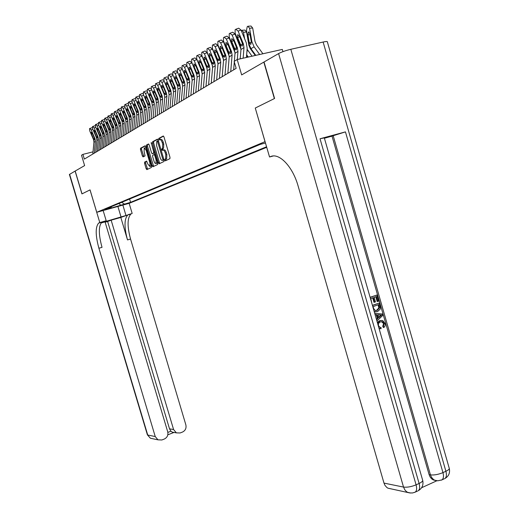 <?xml version="1.0" encoding="UTF-8"?>
<svg xmlns="http://www.w3.org/2000/svg" width="519" height="519" viewBox="0 0 519 519"><rect width="100%" height="100%" fill="white"/><g stroke="black" fill="none" stroke-linecap="round" stroke-linejoin="round"><path stroke-width="0.78" d="M164.86 160.176L165.386 160.825L169.901 158.678L169.992 157.341L163.978 136.919L163.219 136.017L158.775 138.404L158.717 139.345L159.242 139.974L159.813 139.676C160.682 139.462 161.48 140.422 162.207 142.569L162.707 144.256L162.518 148.486L161.831 148.849L161.792 149.77L162.317 150.406L162.888 150.114C163.764 149.92 164.568 150.899 165.295 153.04L165.795 154.727L165.606 158.918L164.906 159.268L164.86 160.176M160.086 139.605L160.871 139.403C161.74 139.189 162.538 140.156 163.264 142.297L163.764 143.99L163.576 148.213L162.888 148.577L162.849 149.498L163.135 150.049L163.946 149.842C164.821 149.654 165.626 150.627 166.352 152.768L166.852 154.454L166.664 158.639L165.957 158.996L166.19 160.442M163.569 136.134L159.833 138.138L160.034 139.605M129.555 202.897L123.794 204.531L129.555 202.897M144.626 162.09L144.567 163.349L146.157 168.74L146.858 169.629L151.457 167.436L151.496 166.19L145.735 146.689L145.028 145.813L140.526 148.233L140.467 149.511L142.401 156.031L143.095 156.907L145.041 155.901L144.12 151.386L144.23 147.999L146.176 150.309L149.965 163.128L149.855 166.469L147.889 164.14L146.559 161.13L144.626 162.09L145.644 161.831L145.58 163.083L147.597 169.278M265.021 141.642L255.27 108.043L274.369 98.584L263.827 62.105L241.659 74.905L237.196 59.529L234.147 61.404L236.164 68.352L84.344 159.099L82.93 154.37L81.522 155.233L84.616 165.593L75.19 171.036L82.015 193.859L90.053 189.876L96.748 212.29L265.086 141.629M158.405 162.888L159.132 163.796L163.998 161.487L164.082 160.17L158.146 140.039L157.406 139.144L152.592 141.739L152.547 143.043L158.405 162.888L159.443 162.616L159.884 163.44M157.614 164.517L152.904 166.755L152.184 165.859L146.41 146.326L146.455 145.048L148.453 143.971L149.167 144.853L151.529 152.833L152.249 153.721L153.611 153.027L153.656 151.743L151.224 142.478L157.692 163.226L157.614 164.517M266.734 147.305L129.192 203.331L96.748 212.29M129.588 199.037L130.567 202.326L266.578 146.76M130.567 202.326L107.602 209.125L110.943 207.736L104.682 209.462L260.162 144.412L265.481 142.997M282.952 51.66L282.31 49.415L237.196 59.529M93.011 151.846L82.93 154.37M110.943 207.736L111.527 206.594M121.641 202.365L124.411 204.019M120.966 205.433L118.955 203.487M255.27 108.043L269.543 156.985L270.659 156.55C279.306 152.638 292.722 166.612 298.127 186.062L383.989 483.098L403.529 487.075L278.593 53.58L264.035 61.988L274.577 98.48L255.335 108.01M157.75 139.261L153.637 141.479L153.585 142.777L159.443 162.616M159.262 139.968L159.002 139.274M162.337 150.393L162.123 149.686M165.237 160.806L165.185 160.092M163.076 160.144L157.419 140.954L156.744 141.317L156.569 145.521L160.105 157.51C160.819 159.625 161.61 160.598 162.479 160.429L163.102 160.124M163.31 160.209L162.479 160.429M164.01 159.923L163.524 160.157M148.778 144.087L147.487 144.782L147.441 146.066L153.65 166.404M153.209 153.475L154.61 152.781L153.579 153.047M153.974 161.111C154.604 162.953 155.278 163.738 155.985 163.466L156.115 160.066L154.759 155.479L154.033 154.584L152.67 155.272L152.625 156.55L153.974 161.111M156.673 163.29L157.419 162.298M146.851 161.227L145.644 161.831M150.549 166.288L151.256 165.366M146.111 147.954L144.567 147.915M145.352 145.93L141.525 147.993L141.486 149.251L143.808 156.537M262.912 53.762L256.457 44.848L255.004 41.416L252.682 28.02L249.561 28.227L247.894 26.242L247.245 26.677L246.506 30.251L248.822 43.583L249.295 42.818L251.332 42.247M259.656 54.495L254.076 46.794L251.89 41.637L249.561 28.227M255.822 55.358L250.995 48.708L248.822 43.583M250.074 34.721L247.92 34.864L248.51 32.009L249.873 33.592L251.313 42L250.8 44.407L249.386 43.22M247.92 34.864L249.295 42.818M248.478 26.203L251.008 26.041L252.682 28.02M240.2 58.855L240.965 49.5L240.375 45.873L235.12 33.119L235.133 29.726L235.821 29.252L238.117 31.101L243.405 43.94L242.749 44.362L242.289 46.087L241.024 45.458L240.518 44.55L237.624 37.524L237.708 34.767L239.551 36.252L242.749 44.362M246.441 57.46L247.18 48.312L246.298 42.856L241.017 30.031L238.117 31.101M243.139 58.199L243.995 47.586L243.405 43.94M236.139 29.135L238.721 28.188L241.017 30.031M377.566 323.285L380.297 320.645L382.724 320.508L385.286 323.953L385.092 325.938L383.976 327.424L383.405 326.276L384.281 323.545L382.704 321.709L380.654 321.871C378.909 322.396 378.176 323.661 378.455 325.66L379.94 327.34L380.991 327.418L381.102 328.735L379.097 328.605M377.326 322.448L379.629 320.684L381.231 320.405M383.976 327.424L383.307 327.45L382.737 326.308L383.606 323.577L381.51 321.657M376.424 319.315L377.371 318.445L376.301 314.741L375.088 314.657M370.092 297.277L376.924 295.032L378.688 301.163L377.177 301.526L375.814 296.777M377.838 301.468L376.431 296.557L374.173 297.361L375.49 301.941L373.978 302.298L372.707 297.88M421.616 487.737L436.816 480.782M435.837 480.555L433.261 479.926L431.717 478.901L430.147 477.019L429.109 474.645L430.446 474.885L333.185 135.719L345.453 131.884L320.028 138.761L324.317 137.898L422.557 479.919C423.128 480.912 421.979 482.086 419.105 483.461L320.028 138.761M324.414 138.223L332.017 136.16L429.109 474.645M376.009 311.809L374.225 311.666M372.408 305.321L379.233 303.064L380.421 307.605L380.258 309.058L377.657 311.504L375.081 311.679L374.082 311.153M269.543 156.985L273.169 155.998M278.593 53.58C281.694 51.958 285.768 50.531 290.828 49.299L323.129 42.033C326.114 41.384 327.528 41.338 327.372 41.903L449.136 467.93C449.714 468.865 448.63 469.98 445.892 471.278L323.129 42.033M391.242 488.879L387.94 488.184L386.817 487.458L384.975 485.356L383.989 483.098M332.017 136.16L333.185 135.719M374.64 302.24L373.323 297.659L370.774 298.561L371.974 303.81M370.138 297.432L376.924 295.032M372.454 305.49L379.233 303.064M373.09 306.619L373.602 308.416L375.14 310.466L377.319 310.271L379.506 307.845L378.74 304.588L373.09 306.619M375.762 310.563L376.651 310.317L378.838 307.897L378.117 304.809M377.319 310.271L376.651 310.317M379.506 307.845L378.838 307.897M379.246 306.353L378.578 306.405M376.554 319.769L378.033 318.407L376.969 314.696L375.062 314.566M374.692 313.281L382.373 314.014L382.769 315.396L376.924 321.053M380.206 314.91L377.923 314.761L378.773 317.732L381.725 315.014L377.949 314.845M376.969 314.696L376.301 314.741M378.033 318.407L377.371 318.445M378.643 317.278L381.056 315.052L379.538 314.955M381.51 315.027L381.056 315.052M380.991 327.418L380.544 327.437M384.281 323.545L383.606 323.577M383.405 326.276L382.737 326.308M380.297 320.645L379.629 320.684M381.102 328.735L378.967 328.164M69.403 174.475L75.106 171.082L81.937 193.898L90.021 189.896L99.784 222.554L98.649 223.099C95.308 226.965 95.392 235.354 98.908 248.264L155.239 436.55L157.951 439.827L161.863 439.982L164.322 439.035C167.248 437.549 168.377 435.136 167.715 431.795L105.046 221.879L101.049 223.008M103.145 210.519L106.2 220.75L101.374 222.606M101.211 222.787L130.937 214.029C127.265 217.948 127.136 226.284 130.554 239.032L185.86 424.873C186.522 428.188 185.406 430.582 182.526 432.042L180.106 432.969L176.395 432.872L173.586 429.55L111.144 220.166L107.641 221.503L169.512 428.824L173.586 429.55M106.2 220.75L99.784 222.554M100.816 222.489L101.828 222.203C98.454 226.076 98.519 234.465 102.022 247.355L98.908 248.264M105.143 222.203L107.641 221.503M120.823 217.448L127.836 214.898C124.197 218.817 124.086 227.16 127.512 239.921L120.823 217.448L111.144 220.166M122.873 205.076L125.89 215.223M129.16 203.338L132.163 213.458M167.858 432.392L170.952 431.211L169.512 428.824M170.952 431.211L172.165 432.093L173.891 432.418M255.257 55.481L250.307 48.663L248.873 45.27L246.577 32.042L243.489 32.249L241.86 30.284L241.283 30.666M244.624 38.782L243.489 32.249M252.033 56.208L247.102 49.26M248.283 57.045L246.655 54.806M242.412 30.245L244.942 30.076L246.577 32.042M247.784 57.155L246.596 55.527M238.766 43.116L238.422 41.137M235.289 34.676L235.658 34.429M233.05 47.326L232.752 45.607M231.643 43.92L232.051 44.9M227.465 51.426L227.212 49.954M225.791 47.365L226.505 49.097M233.647 69.857L234.296 61.917M234.348 61.281L235.01 53.256L234.432 49.675L229.229 37.076L229.229 33.741L229.898 33.274L232.155 35.11L237.384 47.787L236.748 48.196L236.288 49.902L235.062 49.273L234.562 48.364L231.695 41.436L231.772 38.717L233.576 40.19L236.748 48.196M240.978 49.221L235.029 34.046L232.155 35.11M237.306 59.503L237.968 51.387L237.384 47.787M230.209 33.164L232.772 32.217L235.029 34.046M227.841 73.328L229.203 56.915L228.626 53.379L223.481 40.943L223.468 37.653L224.124 37.199L226.342 39.022L231.513 51.537L230.89 51.939L230.442 53.619L229.249 52.99L228.749 52.095L225.921 45.25L225.979 42.571L227.75 44.037L230.89 51.939M235.036 52.743L229.184 37.971L226.342 39.022M230.728 71.603L232.09 55.098L231.513 51.537M224.416 37.096L226.965 36.155L229.184 37.971M222.177 76.715L223.533 60.489L222.969 56.999L217.876 44.712L217.85 41.475L218.486 41.033L220.666 42.843L225.778 55.202L225.168 55.591L224.74 57.246L223.079 55.734L220.277 48.968L220.322 46.334L222.067 47.787L225.168 55.591M229.223 56.169L223.481 41.792L220.666 42.843M224.993 75.028L226.349 58.718L225.778 55.202M218.771 40.93L221.302 39.989L223.481 41.792M216.65 80.017L217.993 63.986L217.435 60.535L212.401 48.397L212.362 45.205L212.978 44.777L215.119 46.567L220.186 58.777L219.589 59.16L219.187 60.775L217.539 59.283L214.769 52.607L214.808 50.012L216.52 51.452L219.589 59.16M223.546 59.503L217.915 45.529L215.119 46.567M219.401 78.375L220.744 62.248L220.186 58.777M213.257 44.673L215.768 43.739L217.915 45.529M222.009 55.416L221.795 54.177M220.127 50.875L221.075 53.146M211.246 83.248L212.589 67.392L212.037 63.98L207.055 51.991L207.003 48.844L207.606 48.429L209.708 50.207L214.723 62.267L214.139 62.637L213.744 64.239L212.135 62.754L209.391 56.156L209.417 53.593L211.097 55.027L214.139 62.637M217.986 62.741L212.479 49.175L209.708 50.207M213.932 81.639L215.275 65.699L214.723 62.267M207.872 48.325L210.37 47.398L212.479 49.175M216.683 59.296L216.507 58.284M215.586 56.078L215.761 57.09M205.972 86.401L207.308 70.727L206.763 67.353L201.833 55.507L201.768 52.4L202.358 51.991L204.428 53.762L209.384 65.679L208.82 66.043L208.43 67.619L206.854 66.14L204.136 59.62L204.149 57.103L205.803 58.517L208.82 66.043M212.55 65.881L207.165 52.737L204.428 53.762M208.593 84.831L209.936 69.066L209.384 65.679M202.611 51.9L205.096 50.972L207.165 52.737M211.467 63.084L211.33 62.28M210.435 60.133L210.578 60.931M200.821 89.482L202.144 73.977L201.612 70.642L196.727 58.939L196.656 55.877L197.226 55.481L199.264 57.233L204.168 69.008L203.617 69.364L203.253 70.908L201.69 69.449L199.004 63.007L199.004 60.522L200.632 61.93L203.617 69.364M207.224 68.93L201.982 56.214L199.264 57.233M203.383 87.945L204.713 72.362L204.168 69.008M197.473 55.39L199.945 54.469L201.982 56.214M206.374 66.769L206.27 66.172M205.401 64.077L205.505 64.674M195.78 92.492L197.103 77.162L196.571 73.867L191.738 62.293L191.654 59.276L192.218 58.887L194.216 60.626L199.075 72.264L198.537 72.608L198.174 74.139L196.649 72.686L193.989 66.315L193.983 63.869L195.579 65.264L198.537 72.608M202.001 71.875L196.909 59.614L194.216 60.626M198.284 90.994L199.614 75.579L199.075 72.264M192.452 58.796L194.904 57.881L196.909 59.614M201.391 70.363L201.32 69.955M200.47 67.918L200.542 68.32M190.856 95.431L192.173 80.27L191.647 77.013L186.859 65.576L186.769 62.598L187.32 62.215L189.286 63.941L194.093 75.443L193.568 75.787L193.23 77.286L191.719 75.852L189.085 69.552L189.065 67.139L190.642 68.527L193.568 75.787M196.863 74.71L191.952 62.942L189.286 63.941M193.308 93.971L194.625 78.726L194.093 75.443M187.547 62.131L189.98 61.216L191.952 62.942M186.042 98.312L187.353 83.312L186.834 80.088L182.091 68.78L181.994 65.842L182.526 65.472L184.466 67.185L189.227 78.557L188.708 78.888L188.371 80.374L186.898 78.94L184.29 72.718L184.264 70.337L185.808 71.713L188.708 78.888M191.796 77.396L187.106 66.192L184.466 67.185M188.436 96.878L189.746 81.801L189.227 78.557M182.746 65.388L185.166 64.479L187.106 66.192M181.332 101.127L182.636 86.284L182.124 83.098L177.433 71.914L177.323 69.014L177.842 68.657L179.749 70.357L184.466 81.6L183.953 81.924L183.642 83.384L182.182 81.97L179.6 75.813L179.561 73.464L181.086 74.833L183.953 81.924M183.674 99.726L184.978 84.805L184.466 81.6M178.056 68.573L180.463 67.671L182.137 68.884M176.726 103.884L178.017 89.197L177.511 86.044L172.866 74.983L172.749 72.122L173.262 71.771L175.137 73.458L179.801 84.578L178.997 86.336L177.563 84.928L175.007 78.843L174.961 76.527L176.466 77.882L179.308 84.895M179.016 102.509L180.314 87.75L179.801 84.578M173.463 71.693L175.85 70.792L177.368 71.758M172.211 106.577L173.502 92.045L173.002 88.924L168.403 77.986L168.273 75.164L168.772 74.82L170.621 76.494L175.247 87.49L174.455 89.223L173.048 87.821L170.517 81.807L170.466 79.517L171.945 80.867L174.76 87.802M174.455 105.234L175.753 90.624L175.247 87.49M168.973 74.742L171.348 73.847L172.743 74.671M167.799 109.217L169.084 94.828L168.584 91.746L164.03 80.925L163.894 78.142L164.387 77.805L166.203 79.465L170.783 90.338L170.024 92.045L168.63 90.656L166.125 84.707L166.061 82.45L167.52 83.786L170.31 90.643M169.992 107.9L171.283 93.446L170.783 90.338M164.575 77.727L166.936 76.838L168.24 77.552M163.479 111.799L164.757 97.559L164.263 94.503L159.755 83.806L159.612 81.055L160.086 80.724L161.883 82.372L166.417 93.128L165.665 94.815L164.302 93.433L161.818 87.549L161.753 85.317L163.187 86.647L165.95 93.426M165.626 110.515L166.91 96.203L166.417 93.128M160.274 80.653L162.616 79.764L163.835 80.393M159.249 114.329L160.52 100.232L160.034 97.209L155.564 86.621L155.415 83.903L155.882 83.578L157.646 85.22L162.136 95.866L161.415 97.514L160.066 96.151L157.607 90.325L157.529 88.126L158.944 89.443L161.681 96.158M161.351 113.071L162.629 98.902L162.136 95.866M156.057 83.514L158.386 82.631L159.528 83.183M155.103 116.801L156.368 102.846L155.888 99.856L151.457 89.385L151.301 86.699L151.762 86.381L153.501 88.009L157.951 98.539L157.238 100.173L155.914 98.818L153.481 93.05L153.397 90.877L154.792 92.187L157.504 98.824M157.166 115.568L158.431 101.549L157.951 98.539M151.931 86.316L154.247 85.44L155.317 85.927M151.042 119.227L152.301 105.415L151.827 102.451L147.441 92.09L147.273 89.437L147.72 89.125L149.44 90.741L153.845 101.16L153.163 102.768L151.853 101.426L149.433 95.717L149.349 93.569L150.718 94.873L153.41 101.439M162.609 150.257L162.162 148.758M153.066 118.021L154.325 104.137L153.845 101.16M147.889 89.06L150.186 88.191L151.198 88.619M147.065 121.608L148.317 107.926L147.844 104.994L143.497 94.737L143.328 92.116L143.769 91.811L145.456 93.42L149.829 103.729L149.161 105.312L147.87 103.982L145.476 98.331L145.378 96.216L146.734 97.501L149.401 104.001M149.044 120.427L150.302 106.674L149.829 103.729M143.932 91.753L146.209 90.883L147.162 91.26M143.166 123.937L144.412 110.391L143.945 107.485L139.637 97.332L139.462 94.743L139.89 94.445L141.557 96.041L145.884 106.246L145.236 107.809L143.964 106.486L141.59 100.894L141.492 98.798L142.822 100.083L145.469 106.518M145.106 122.776L146.358 109.165L145.884 106.246M140.052 94.387L142.316 93.524L143.205 93.855M139.345 126.221L140.584 112.805L140.124 109.931L135.855 99.882L135.673 97.319L136.095 97.027L137.736 98.616L142.024 108.718L141.389 110.255L140.136 108.938L137.788 103.404L137.678 101.335L138.995 102.606L141.616 108.977M141.246 125.085L142.491 111.604L142.024 108.718M136.244 96.969L138.495 96.112L139.332 96.404M135.595 128.459L136.828 115.173L136.374 112.325L132.144 102.373L131.956 99.849L132.364 99.564L133.986 101.134L138.242 111.131L137.613 112.655L136.38 111.345L134.051 105.87L133.941 103.826L135.238 105.085L137.833 111.39M137.464 127.35L138.696 113.992L138.242 111.131M132.514 99.505L134.752 98.649L135.537 98.908M131.923 130.658L133.149 117.495L132.695 114.673L128.504 104.825L128.31 102.321L128.712 102.042L130.314 103.605L134.525 113.505L133.921 115.004L132.702 113.706L130.392 108.283L130.275 106.265L131.56 107.517L134.129 113.758M133.753 129.568L134.979 116.34L134.525 113.505M128.861 101.99L131.08 101.14L131.82 101.361M128.316 132.812L129.542 119.772L129.088 116.976L124.936 107.225L124.735 104.754L125.131 104.481L126.707 106.032L130.885 115.834L130.288 117.313L129.095 116.022L126.805 110.651L126.681 108.653L127.946 109.898L130.496 116.081M130.113 131.742L131.333 118.637L130.885 115.834M125.274 104.423L127.479 103.579L128.174 103.774M124.781 134.927L126 122.004L125.553 119.24L121.433 109.58L121.232 107.135L121.621 106.869L123.172 108.406L127.317 118.111L126.74 119.571L125.553 118.293L123.282 112.98L123.159 111.001L124.404 112.24L126.934 118.358M126.545 133.876L127.758 120.895L127.317 118.111M121.751 106.817L124.592 106.142M121.316 136.997L122.523 124.197L122.082 121.452L117.995 111.89L117.794 109.47L118.17 109.211L119.707 110.742L123.807 120.35L123.243 121.796L122.075 120.518L119.831 115.257L119.701 113.304L120.927 114.53L123.438 120.59M123.042 135.965L124.249 123.107L123.807 120.35M118.3 109.159L121.089 108.465M117.91 139.034L119.111 126.344L118.676 123.632L114.628 114.154L114.414 111.767L114.79 111.507L116.301 113.032L120.369 122.549L119.824 123.97L118.669 122.711L116.438 117.495L116.301 115.562L117.515 116.781L120.006 122.782M119.604 138.022L120.81 125.274L120.369 122.549M114.913 111.462L117.644 110.748M114.569 141.032L115.763 128.459L115.335 125.767L111.313 116.386L111.098 114.018L111.468 113.765L112.96 115.276L116.996 124.703L116.464 126.104L115.322 124.858L113.11 119.688L112.973 117.781L114.167 118.994L116.639 124.936M116.23 140.039L117.43 127.408L116.996 124.703M111.591 113.719L114.271 112.986M111.287 142.991L112.48 130.529L112.052 127.869L108.069 118.566L107.848 116.23L108.205 115.984L109.684 117.482L113.68 126.824L113.155 128.212L112.039 126.96L109.846 121.848L109.704 119.96L110.884 121.161L113.33 127.045M112.921 142.018L114.115 129.497L113.68 126.824M108.328 115.938L110.956 115.192M108.069 144.918L109.25 132.566L108.828 129.925L104.877 120.713L104.656 118.403L105.007 118.157L106.466 119.642L110.43 128.9L109.918 130.269L108.808 129.03L106.635 123.963L106.486 122.095L107.654 123.288L110.086 129.121M109.671 143.958L110.858 131.554L110.43 128.9M105.123 118.111L107.705 117.359M104.903 146.806L106.084 134.564L105.662 131.949L101.743 122.821L101.516 120.531L101.86 120.291L103.3 121.77L107.238 130.944L106.739 132.293L105.642 131.067L103.489 126.039L103.333 124.197L104.488 125.377L106.895 131.158M106.479 145.865L107.66 133.571L107.238 130.944M101.977 120.252L104.514 119.48M101.795 148.668L102.97 136.529L102.554 133.934L98.668 124.891L98.435 122.627L98.779 122.393L100.199 123.859L104.098 132.948L103.612 134.278L102.528 133.059L100.394 128.083L100.238 126.253L101.374 127.434L103.768 133.156M103.346 147.74L104.52 135.55L104.098 132.948M98.882 122.348L101.374 121.569M98.746 150.491L99.908 138.456L99.499 135.887L95.645 126.921L95.412 124.683L95.743 124.45L97.15 125.909L101.017 134.914L100.543 136.231L99.473 135.024L97.351 130.087L97.196 128.284L98.318 129.452L100.692 135.122M100.264 149.582L101.432 137.496L101.017 134.914M95.853 124.411L98.299 123.626M95.749 152.281L96.904 140.351L96.495 137.801L92.674 128.92L92.44 126.701L92.765 126.48L94.153 127.927L97.994 136.847L97.527 138.151L96.469 136.945L94.367 132.06L94.205 130.269L95.314 131.43L97.669 137.055M97.241 151.386L98.402 139.41L97.994 136.847M92.869 126.435L95.269 125.643M92.797 154.039L93.952 142.212L93.55 139.689L89.755 130.885L89.515 128.686L89.839 128.465L91.208 129.906L95.016 138.748L94.562 140.033L93.517 138.839L91.435 133.993L91.266 132.228L92.369 133.383L94.698 138.949M94.27 153.163L95.425 141.285L95.016 138.748M89.936 128.427L92.298 127.629M166.56 158.704L165.503 158.976M166.852 154.454L165.795 154.727M166.352 152.768L165.295 153.04M161.831 148.849L162.888 148.577L161.85 148.836M163.485 148.272L162.428 148.544M163.764 143.99L162.707 144.256M163.264 142.297L162.207 142.569M158.762 138.417L159.82 138.151L158.775 138.404M165.976 158.983L164.925 159.255L165.957 158.996M153.585 142.777L152.547 143.043M153.663 141.46L152.618 141.726M163.757 159.061L163.141 159.223M158.555 141.421L157.938 141.577M158.347 140.714L157.478 140.934M153.215 165.587L152.184 165.859M147.441 146.066L146.41 146.326M147.513 144.769L146.481 145.028M153.28 153.455L152.249 153.721M154.26 151.587L153.656 151.743M151.788 143.238L151.191 143.387M156.712 159.91L156.115 160.066M155.363 155.324L154.759 155.479M155.064 154.318L154.104 154.565M150.549 162.972L149.965 163.128M146.76 150.16L146.176 150.309M143.413 155.771L142.401 156.031M141.486 149.251L140.467 149.511M141.544 147.98L140.526 148.233L141.525 147.993M147.175 168.474L146.157 168.74M145.58 163.083L144.567 163.349M250.995 48.708L254.076 46.794M251.313 42L251.89 41.637M241.024 45.458L240.375 45.873M243.995 47.586L240.965 49.5M239.746 36.732L237.624 37.524M240.518 44.55L242.723 44.193M272.352 156.096L270.659 156.55M290.828 49.299L416.082 484.83L419.105 483.461C420.053 487.114 419.754 489.547 418.197 490.76C422.109 488.483 423.621 485.064 422.726 480.497M345.453 131.884L442.954 472.621L445.892 471.278C446.827 474.891 446.483 477.318 444.861 478.55C448.701 476.319 450.181 472.971 449.311 468.514M433.261 479.926L437.796 480.802L441.935 479.887C443.544 478.661 443.888 476.234 442.954 472.621C438.315 474.515 434.15 475.268 430.446 474.885L431.484 477.266L433.423 479.446L434.604 480.172L437.601 480.795M444.27 478.823L441.293 480.179M387.94 488.184L409.757 492.933L412.553 492.959L415.187 492.142C416.738 490.929 417.036 488.496 416.082 484.83C411.34 486.777 407.156 487.523 403.529 487.075L404.807 489.819L406.422 491.571L407.577 492.317L410.685 493.037M417.62 491.026L414.571 492.414M380.459 316.181L379.791 316.22M102.47 221.853L99.285 222.748M128.517 214.535L131.625 213.666M127.512 239.921L130.554 239.032M69.617 174.248L147.727 435.019L155.239 436.55M152.664 438.717L150.393 438.237L147.37 434.773M117.897 206.452L121.057 217.052M246.947 51.212L247.946 50.59M235.062 49.273L234.432 49.675M237.968 51.387L235.01 53.256M233.771 40.664L231.695 41.436M234.562 48.364L236.716 48.02M229.249 52.99L228.626 53.379M232.09 55.098L229.203 56.915M227.938 44.491L225.921 45.25M228.749 52.095L230.851 51.751M223.572 56.616L222.969 56.999M226.349 58.718L223.533 60.489M222.249 48.235L220.277 48.968M223.079 55.734L225.136 55.397M218.025 60.159L217.435 60.535M220.744 62.248L217.993 63.986M216.695 51.881L214.769 52.607M217.539 59.283L219.55 58.952M212.615 63.616L212.037 63.98M215.275 65.699L212.589 67.392M211.272 55.449L209.391 56.156M212.135 62.754L214.1 62.423M207.328 66.99L206.763 67.353M209.936 69.066L207.308 70.727M205.978 58.926L204.136 59.62M206.854 66.14L208.774 65.822M202.157 70.292L201.612 70.642M204.713 72.362L202.144 73.977M200.801 62.332L199.004 63.007M201.69 69.449L203.571 69.137M197.11 73.523L196.571 73.867M199.614 75.579L197.103 77.162M195.741 65.654L193.989 66.315M196.649 72.686L198.485 72.375M192.173 76.676L191.647 77.013M194.625 78.726L192.173 80.27M190.797 68.904L189.085 69.552M191.719 75.852L193.516 75.54M187.346 79.757L186.834 80.088M189.746 81.801L187.353 83.312M185.964 72.083L184.29 72.718M186.898 78.94L188.657 78.641M182.344 69.377L179.749 70.357M182.623 82.774L182.124 83.098M184.978 84.805L182.636 86.284M181.241 75.19L179.6 75.813M182.182 81.97L183.901 81.671M177.673 72.498L175.137 73.458M178.004 85.726L177.511 86.044M180.314 87.75L178.017 89.197M176.616 78.233L175.007 78.843M177.563 84.928L179.25 84.636M173.106 75.553L170.621 76.494M173.482 88.613L173.002 88.924M175.753 90.624L173.502 92.045M172.087 81.211L170.517 81.807M173.048 87.821L174.702 87.536M168.636 78.544L166.203 79.465M169.058 91.441L168.584 91.746M171.283 93.446L169.084 94.828M167.663 84.123L166.125 84.707M168.63 90.656L170.245 90.377M164.263 81.47L161.883 82.372M164.724 94.211L164.263 94.503M166.91 96.203L164.757 97.559M163.323 86.971L161.818 87.549M164.302 93.433L165.885 93.154M159.975 84.338L157.646 85.22M160.488 96.923L160.034 97.209M162.629 98.902L160.52 100.232M159.08 89.761L157.607 90.325M160.066 96.151L161.617 95.879M155.784 87.14L153.501 88.009M156.329 99.577L155.888 99.856M158.431 101.549L156.368 102.846M154.922 92.499L153.481 93.05M155.914 98.818L157.439 98.545M151.671 89.891L149.44 90.741M152.262 102.178L151.827 102.451M154.325 104.137L152.301 105.415M150.847 95.178L149.433 95.717M151.853 101.426L153.339 101.16M147.649 92.583L145.456 93.42M148.272 104.721L147.844 104.994M150.302 106.674L148.317 107.926M146.858 97.799L145.476 98.331M147.87 103.982L149.329 103.716M143.705 95.224L141.557 96.041M144.36 107.219L143.945 107.485M146.358 109.165L144.412 110.391M142.952 100.375L141.59 100.894M143.964 106.486L145.391 106.226M139.838 97.812L137.736 98.616M140.532 109.671L140.124 109.931M142.491 111.604L140.584 112.805M139.118 102.898L137.788 103.404M140.136 108.938L141.538 108.685M136.049 100.342L133.986 101.134M136.776 112.072L136.374 112.325M138.696 113.992L136.828 115.173M135.362 105.37L134.051 105.87M136.38 111.345L137.762 111.092M132.332 102.833L130.314 103.605M133.091 114.42L132.695 114.673M134.979 116.34L133.149 117.495M131.677 107.79L130.392 108.283M132.702 113.706L134.051 113.46M128.693 105.266L126.707 106.032M129.478 116.73L129.088 116.976M131.333 118.637L129.542 119.772M128.063 110.171L126.805 110.651M129.095 116.022L130.418 115.776M125.118 107.66L123.172 108.406M125.929 118.994L125.553 119.24M127.758 120.895L126 122.004M124.515 112.5L123.282 112.98M125.553 118.293L126.857 118.053M121.615 110.009L119.707 110.742M122.452 121.219L122.082 121.452M124.249 123.107L122.523 124.197M121.037 114.79L119.831 115.257M122.075 120.518L123.353 120.285M118.176 112.305L116.301 113.032M119.039 123.399L118.676 123.632M120.81 125.274L119.111 126.344M117.625 117.035L116.438 117.495M118.669 122.711L119.921 122.478M114.796 114.569L112.96 115.276M115.692 125.54L115.335 125.767M117.43 127.408L115.763 128.459M114.277 119.24L113.11 119.688M115.322 124.858L116.554 124.625M111.488 116.781L109.684 117.482M112.402 127.642L112.052 127.869M114.115 129.497L112.48 130.529M110.988 121.401L109.846 121.848M112.039 126.96L113.246 126.74M108.237 118.961L106.466 119.642M109.172 129.705L108.828 129.925M110.858 131.554L109.25 132.566M107.757 123.528L106.635 123.963M108.808 129.03L109.996 128.809M105.039 121.102L103.3 121.77M105.999 131.729L105.662 131.949M107.66 133.571L106.084 134.564M104.585 125.611L103.489 126.039M105.642 131.067L106.81 130.846M101.906 123.198L100.199 123.859M102.885 133.72L102.554 133.934M104.52 135.55L102.97 136.529M101.477 127.661L100.394 128.083M102.528 133.059L103.677 132.845M98.824 125.261L97.15 125.909M99.823 135.68L99.499 135.887M101.432 137.496L99.908 138.456M98.415 129.672L97.351 130.087M99.473 135.024L100.602 134.81M95.801 127.285L94.153 127.927M96.819 137.6L96.495 137.801M98.402 139.41L96.904 140.351M95.412 131.651L94.367 132.06M96.469 136.945L97.578 136.737M92.83 129.276L91.208 129.906M95.425 141.285L93.952 142.212M92.46 133.597L91.435 133.993M93.517 138.839L94.607 138.631M166.664 158.639L165.606 158.918M163.576 148.213L162.518 148.486M153.637 141.479L152.592 141.739M147.487 144.782L146.455 145.048M154.604 152.774L153.611 153.027M157.023 163.2L155.985 163.466M150.88 166.203L149.855 166.469M145.618 161.844L144.6 162.11M248.543 31.996L248.997 31.964M238.046 34.676L237.631 34.825M374.42 311.724L375.081 311.679M382.029 321.748L382.704 321.709M379.149 328.624L379.817 328.598M127.836 214.898L130.937 214.029M101.828 222.203L98.649 223.099M172.165 432.093L176.395 432.872M69.39 174.442L147.396 434.844L150.393 438.237L157.951 439.827M167.819 434.805L174.021 432.437M232.097 38.627L231.701 38.776M226.29 42.487L225.908 42.629M220.627 46.249L220.257 46.386M215.093 49.928L214.743 50.058M209.695 53.515L209.352 53.645M204.421 57.025L204.09 57.148"/></g></svg>
